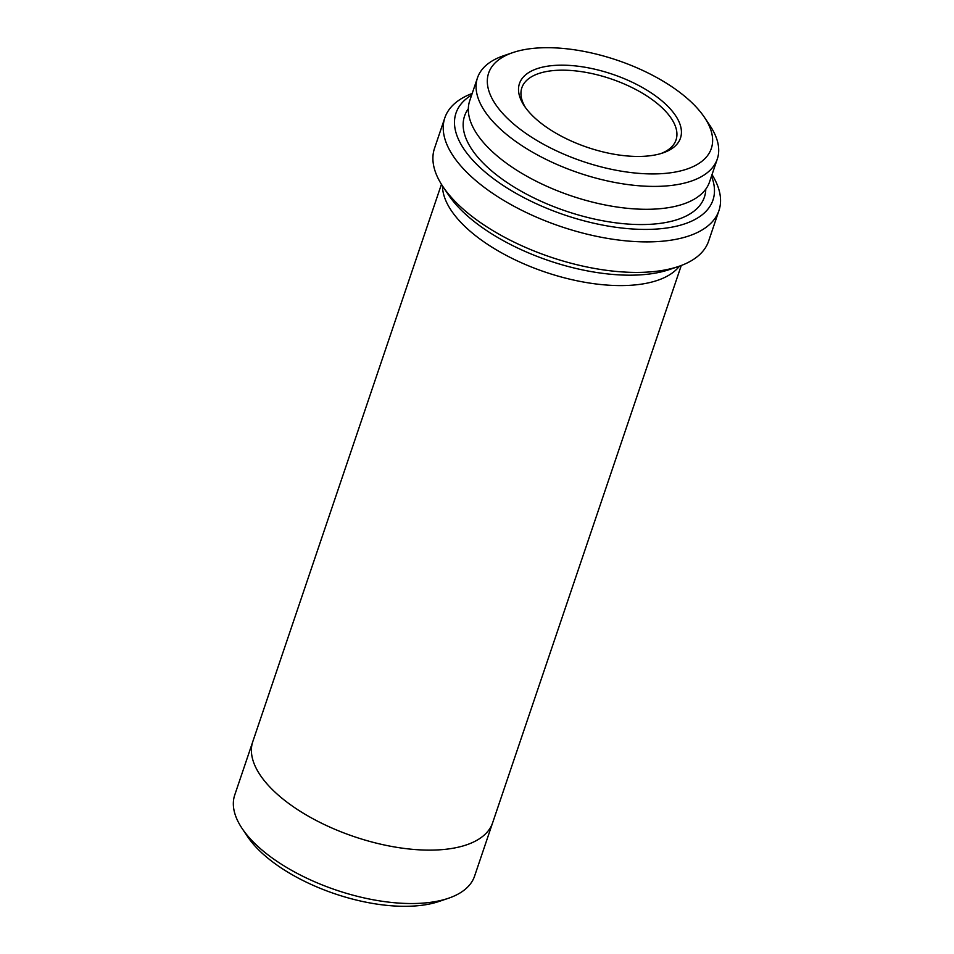 <?xml version="1.0" encoding="UTF-8"?>
<svg xmlns="http://www.w3.org/2000/svg" width="954" height="954" viewBox="0 0 954 954"><rect width="100%" height="100%" fill="white"/><g stroke="black" fill="none" stroke-linecap="round" stroke-linejoin="round"><path stroke-width="1.43" d="M655.255 95.698A85.001 38.649 18.7 0 0 553.702 65.48A85.001 38.649 18.7 0 0 524.414 106.061A85.001 38.649 18.7 0 0 662.875 152.938A85.001 38.649 18.7 0 0 655.255 95.698M676.422 89.903A117.545 53.448 18.7 0 0 512.978 52.553A117.545 53.448 18.7 0 0 514.969 125.117A117.545 53.448 18.7 0 0 658.809 173.807A117.545 53.448 18.7 0 0 704.457 117.366A117.545 53.448 18.7 0 0 676.422 89.903M718.946 210.595L708.619 241.112A144.686 65.79 -161.3 0 1 678.64 266.428L669.362 269.577A135.647 61.676 -161.3 0 1 480.756 226.48A135.647 61.676 -161.3 0 1 448.404 194.783L442.954 186.65A144.686 65.79 -161.3 0 1 434.511 148.335L444.838 117.819A144.686 65.79 18.7 0 0 560.797 226.527A144.686 65.79 18.7 0 0 718.946 210.595A144.686 65.79 18.7 0 0 712.018 174.63M717.301 159.02L709.549 181.916A126.596 57.562 -161.3 0 1 629.652 208.521A126.596 57.562 -161.3 0 1 507.301 163.838A126.596 57.562 -161.3 0 1 469.726 100.742L477.477 77.846A126.596 57.562 18.7 0 0 578.935 172.96A126.596 57.562 18.7 0 0 717.301 159.02A126.596 57.562 18.7 0 0 709.919 125.511L704.457 117.366M512.978 52.553L503.7 55.702A126.596 57.562 18.7 0 0 477.477 77.846M471.67 95.018A135.647 61.676 18.7 0 0 564.696 215.008A135.647 61.676 18.7 0 0 711.493 176.192M492.419 823.397L474.567 876.154A126.596 57.562 -161.3 0 1 448.344 898.298L439.067 901.447A117.545 53.448 -161.3 0 1 275.611 864.097A117.545 53.448 -161.3 0 1 247.587 836.634L242.125 828.489A126.596 57.562 -161.3 0 1 234.744 794.98L252.595 742.224M678.64 266.428A144.686 65.79 -161.3 0 1 477.453 220.457A144.686 65.79 -161.3 0 1 442.954 186.65M472.194 93.456A144.686 65.79 18.7 0 0 444.838 117.819M448.344 898.298A126.596 57.562 -161.3 0 1 272.319 858.075A126.596 57.562 -161.3 0 1 242.125 828.489M442.489 185.958A126.596 57.562 18.7 0 0 545.366 272.14A126.596 57.562 18.7 0 0 679.439 266.154M441.44 184.301L252.81 741.568A126.596 57.562 18.7 0 0 354.28 836.682A126.596 57.562 18.7 0 0 492.646 822.753L681.275 265.486M660.955 153.546A81.388 37.003 18.7 0 0 676.028 139.952A81.388 37.003 18.7 0 0 651.868 99.383A81.388 37.003 18.7 0 0 573.211 70.668A81.388 37.003 18.7 0 0 521.85 87.768A81.388 37.003 18.7 0 0 525.559 107.707M468.331 108.768A126.596 57.562 18.7 0 0 566.02 211.108A126.596 57.562 18.7 0 0 705.793 189.142"/></g></svg>
